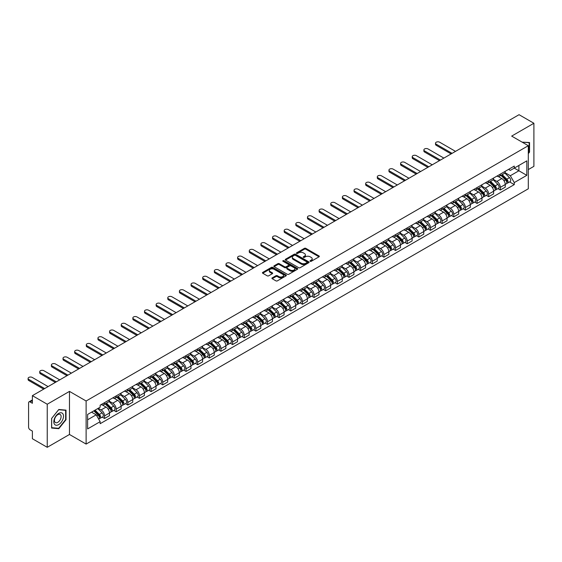 <?xml version="1.0" encoding="UTF-8"?>
<svg xmlns="http://www.w3.org/2000/svg" width="562" height="562" viewBox="0 0 562 562"><rect width="100%" height="100%" fill="white"/><g stroke="black" fill="none" stroke-linecap="round" stroke-linejoin="round"><path stroke-width="0.84" d="M310.217 261.302A0.724 0.421 0 0 0 311.243 261.302L319.026 256.813A1.033 0.597 0 0 0 319.328 256.384A1.033 0.597 0 0 0 319.026 255.963L305.84 248.355A1.033 0.597 0 0 0 304.372 248.355L296.596 252.844A0.724 0.421 0 0 0 297.621 253.441L298.626 252.858A3.316 1.911 0 0 1 303.311 252.858L304.414 253.49A3.316 1.911 0 0 1 305.384 254.846A3.316 1.911 0 0 1 304.414 256.195L303.403 256.778A0.724 0.421 0 0 0 304.428 257.368L305.44 256.792A3.316 1.911 0 0 1 310.126 256.792L311.222 257.424A3.316 1.911 0 0 1 312.191 258.773A3.316 1.911 0 0 1 311.222 260.129L310.217 260.712A0.724 0.421 0 0 0 310.217 261.302L310.217 260.712M272.219 277.867A1.033 0.597 0 0 0 271.917 278.288A1.033 0.597 0 0 0 272.219 278.717L275.921 280.852A1.033 0.597 0 0 0 277.382 280.852L286.03 275.858A1.033 0.597 0 0 0 286.332 275.436A1.033 0.597 0 0 0 286.03 275.015L272.844 267.4A1.033 0.597 0 0 0 271.383 267.4L262.735 272.394A1.033 0.597 0 0 0 262.433 272.816A1.033 0.597 0 0 0 262.735 273.237L267.203 275.816A1.033 0.597 0 0 0 268.671 275.816L272.366 273.68A1.033 0.597 0 0 0 272.668 273.258A1.033 0.597 0 0 0 272.366 272.837L270.153 271.558A2.768 1.602 0 0 1 269.339 270.427A2.768 1.602 0 0 1 271.053 268.945A2.768 1.602 0 0 1 274.073 269.296L282.749 274.305A2.768 1.602 0 0 1 283.564 275.436A2.768 1.602 0 0 1 281.85 276.918A2.768 1.602 0 0 1 278.829 276.567L277.382 275.731A1.033 0.597 0 0 0 275.921 275.731L272.219 277.867L272.219 278.717L275.921 276.595L275.921 275.731M86.119 401.001L69.477 391.391L47.243 404.233L32.392 395.655L519.049 114.69L533.9 123.261L511.666 136.102L528.301 145.706L86.119 401.001L86.119 444.078L528.301 188.79L528.301 145.706M298.696 267.702A1.033 0.597 0 0 0 300.164 267.702L308.805 262.707A1.033 0.597 0 0 0 309.107 262.285A1.033 0.597 0 0 0 308.805 261.864L295.626 254.249A1.033 0.597 0 0 0 294.158 254.249L285.517 259.244A1.033 0.597 0 0 0 285.215 259.665A1.033 0.597 0 0 0 285.517 260.087L298.696 267.702M283.276 261.456A0.724 0.421 0 0 1 284.014 261.562L284.014 260.698L297.417 268.439A1.033 0.597 0 0 1 297.72 268.861A1.033 0.597 0 0 1 297.417 269.282L288.777 274.277A1.033 0.597 0 0 1 287.308 274.277L274.123 266.662L274.123 265.819A1.033 0.597 0 0 0 273.82 266.24A1.033 0.597 0 0 0 274.123 266.662M274.123 265.819L277.825 263.683A1.033 0.597 0 0 1 279.293 263.683L284.639 266.767A1.033 0.597 0 0 0 286.1 266.767L288.552 265.355A1.033 0.597 0 0 0 288.861 264.927A1.033 0.597 0 0 0 288.552 264.505L282.988 261.295A0.724 0.421 0 0 1 284.014 260.698M47.243 404.233L47.243 447.31L32.392 438.739L32.392 431.11L30.081 429.775A2.107 1.215 -120 0 1 28.585 427.19L28.585 402.806A2.107 1.215 -120 0 1 29.027 401.844L32.392 399.898M528.301 169.576L533.9 166.345L533.9 123.261M47.243 447.31L69.477 434.475L86.119 444.078M32.392 395.655L32.392 403.284L30.081 401.949A2.107 1.215 -120 0 0 29.027 401.844M500.321 174.143A4.854 2.803 60 0 1 499.316 176.32L504.24 173.475A4.854 2.803 -120 0 0 505.245 171.298M493.331 179.369L496.892 181.421A4.854 2.803 60 0 1 500.321 187.364L505.245 184.519A4.854 2.803 -120 0 0 501.817 178.576L498.29 176.538M505.245 184.519L505.245 187.153L500.321 189.991L497.96 188.628M499.316 176.32A4.854 2.803 60 0 1 496.927 176.103M500.321 187.364L500.321 189.991M488.68 180.859A4.854 2.803 60 0 1 487.676 183.036L492.6 180.198A4.854 2.803 -120 0 0 493.605 178.013M486.32 195.351L488.68 196.714L493.605 193.869L493.605 191.242A4.854 2.803 -120 0 0 490.176 185.298L486.65 183.261M487.676 183.036A4.854 2.803 60 0 1 485.287 182.819M481.69 186.085L485.252 188.144A4.854 2.803 60 0 1 488.68 194.087L488.68 196.714M477.04 187.582A4.854 2.803 60 0 1 476.035 189.759L480.96 186.914A4.854 2.803 -120 0 0 481.964 184.736M474.679 202.074L477.04 203.437L481.964 200.592L481.964 197.965A4.854 2.803 -120 0 0 478.536 192.014L475.009 189.984M476.035 189.759A4.854 2.803 60 0 1 473.647 189.542M470.05 192.808L473.611 194.859A4.854 2.803 60 0 1 477.04 200.81L477.04 203.437M465.399 194.297A4.854 2.803 60 0 1 464.395 196.482L469.319 193.637A4.854 2.803 -120 0 0 470.324 191.459M463.039 208.79L465.399 210.153L470.324 207.315L470.324 204.68A4.854 2.803 -120 0 0 466.896 198.737L463.369 196.7M464.395 196.482A4.854 2.803 60 0 1 462.006 196.257M458.409 199.531L461.971 201.582A4.854 2.803 60 0 1 465.399 207.526L465.399 210.153M453.759 201.02A4.854 2.803 60 0 1 452.754 203.198L457.679 200.36A4.854 2.803 -120 0 0 458.683 198.175M451.398 215.513L453.759 216.876L458.683 214.031L458.683 211.403A4.854 2.803 -120 0 0 455.255 205.46L451.729 203.423M452.754 203.198A4.854 2.803 60 0 1 450.366 202.98M446.769 206.247L450.331 208.305A4.854 2.803 60 0 1 453.759 214.248L453.759 216.876M442.118 207.743A4.854 2.803 60 0 1 441.114 209.921L446.038 207.076A4.854 2.803 -120 0 0 447.043 204.898M439.758 222.236L442.118 223.599L447.043 220.754L447.043 218.126A4.854 2.803 -120 0 0 443.615 212.176L440.088 210.146M441.114 209.921A4.854 2.803 60 0 1 438.725 209.703M435.128 212.97L438.69 215.021A4.854 2.803 60 0 1 442.118 220.964L442.118 223.599M430.478 214.459A4.854 2.803 60 0 1 429.473 216.644L434.398 213.799A4.854 2.803 -120 0 0 435.402 211.621M428.118 228.952L430.478 230.315L435.402 227.47L435.402 224.842A4.854 2.803 -120 0 0 431.974 218.899L428.448 216.862M429.473 216.644A4.854 2.803 60 0 1 427.085 216.419M423.488 219.693L427.05 221.744A4.854 2.803 60 0 1 430.478 227.687L430.478 230.315M418.838 221.182A4.854 2.803 60 0 1 417.833 223.36L422.757 220.522A4.854 2.803 -120 0 0 423.762 218.337M416.477 235.675L418.838 237.038L423.762 234.192L423.762 231.565A4.854 2.803 -120 0 0 420.334 225.622L416.807 223.585M417.833 223.36A4.854 2.803 60 0 1 415.444 223.142M411.848 226.409L415.409 228.467A4.854 2.803 60 0 1 418.838 234.41L418.838 237.038M407.197 227.905A4.854 2.803 60 0 1 406.193 230.083L411.117 227.238A4.854 2.803 -120 0 0 412.122 225.06M404.837 242.391L407.197 243.76L412.122 240.915L412.122 238.288A4.854 2.803 -120 0 0 408.693 232.338L405.167 230.308M406.193 230.083A4.854 2.803 60 0 1 403.804 229.865M400.207 233.132L403.769 235.183A4.854 2.803 60 0 1 407.197 241.126L407.197 243.76M395.557 234.621A4.854 2.803 60 0 1 394.552 236.806L399.477 233.961A4.854 2.803 -120 0 0 400.481 231.783M393.196 249.114L395.557 250.476L400.481 247.631L400.481 245.004A4.854 2.803 -120 0 0 397.053 239.061L393.526 237.023M394.552 236.806A4.854 2.803 60 0 1 392.164 236.581M388.567 239.855L392.128 241.906A4.854 2.803 60 0 1 395.557 247.849L395.557 250.476M383.916 241.344A4.854 2.803 60 0 1 382.912 243.522L387.836 240.684A4.854 2.803 -120 0 0 388.841 238.499M381.556 255.836L383.916 257.199L388.841 254.354L388.841 251.727A4.854 2.803 -120 0 0 385.413 245.784L381.886 243.746M382.912 243.522A4.854 2.803 60 0 1 380.523 243.304M376.926 246.57L380.488 248.622A4.854 2.803 60 0 1 383.916 254.572L383.916 257.199M372.276 248.067A4.854 2.803 60 0 1 371.271 250.245L376.196 247.399A4.854 2.803 -120 0 0 377.2 245.222M369.915 262.552L372.276 263.922L377.2 261.077L377.2 258.45A4.854 2.803 -120 0 0 373.772 252.5L370.246 250.469M371.271 250.245A4.854 2.803 60 0 1 368.883 250.027M365.286 253.293L368.848 255.345A4.854 2.803 60 0 1 372.276 261.288L372.276 263.922M360.635 254.783A4.854 2.803 60 0 1 359.631 256.967L364.555 254.122A4.854 2.803 -120 0 0 365.56 251.945M358.275 269.275L360.635 270.638L365.56 267.793L365.56 265.166A4.854 2.803 -120 0 0 362.132 259.223L358.605 257.185M359.631 256.967A4.854 2.803 60 0 1 357.242 256.743M353.646 260.009L357.207 262.068A4.854 2.803 60 0 1 360.635 268.011L360.635 270.638M348.995 261.506A4.854 2.803 60 0 1 347.99 263.683L352.915 260.845A4.854 2.803 -120 0 0 353.92 258.661M346.635 275.998L348.995 277.361L353.92 274.516L353.92 271.889A4.854 2.803 -120 0 0 350.491 265.945L346.965 263.908M347.99 263.683A4.854 2.803 60 0 1 345.602 263.466M342.005 266.732L345.567 268.784A4.854 2.803 60 0 1 348.995 274.734L348.995 277.361M337.355 268.229A4.854 2.803 60 0 1 336.35 270.406L341.274 267.561A4.854 2.803 -120 0 0 342.279 265.383M334.994 282.714L337.355 284.077L342.279 281.239L342.279 278.612A4.854 2.803 -120 0 0 338.851 272.661L335.324 270.631M336.35 270.406A4.854 2.803 60 0 1 333.961 270.189M330.365 273.455L333.926 275.506A4.854 2.803 60 0 1 337.355 281.45L337.355 284.077M325.714 274.944A4.854 2.803 60 0 1 324.71 277.129L329.634 274.284A4.854 2.803 -120 0 0 330.639 272.106M323.354 289.437L325.714 290.8L330.639 287.955L330.639 285.327A4.854 2.803 -120 0 0 327.21 279.384L323.684 277.347M324.71 277.129A4.854 2.803 60 0 1 322.321 276.904M318.724 280.171L322.286 282.229A4.854 2.803 60 0 1 325.714 288.173L325.714 290.8M314.074 281.667A4.854 2.803 60 0 1 313.069 283.845L317.994 281A4.854 2.803 -120 0 0 318.998 278.822M311.713 296.16L314.074 297.523L318.998 294.678L318.998 292.05A4.854 2.803 -120 0 0 315.57 286.107L312.043 284.07M313.069 283.845A4.854 2.803 60 0 1 310.681 283.627M307.084 286.894L310.645 288.945A4.854 2.803 60 0 1 314.074 294.895L314.074 297.523M302.433 288.39A4.854 2.803 60 0 1 301.429 290.568L306.353 287.723A4.854 2.803 -120 0 0 307.358 285.545M300.073 302.876L302.433 304.239L307.358 301.401L307.358 298.773A4.854 2.803 -120 0 0 303.93 292.823L300.403 290.793M301.429 290.568A4.854 2.803 60 0 1 299.04 290.35M295.443 293.617L299.005 295.668A4.854 2.803 60 0 1 302.433 301.611L302.433 304.239M290.793 295.106A4.854 2.803 60 0 1 289.788 297.291L294.713 294.446A4.854 2.803 -120 0 0 295.717 292.268M288.432 309.599L290.793 310.962L295.717 308.117L295.717 305.489A4.854 2.803 -120 0 0 292.289 299.546L288.763 297.509M289.788 297.291A4.854 2.803 60 0 1 287.4 297.066M283.803 300.333L287.365 302.391A4.854 2.803 60 0 1 290.793 308.334L290.793 310.962M279.152 301.829A4.854 2.803 60 0 1 278.148 304.007L283.072 301.162A4.854 2.803 -120 0 0 284.077 298.984M276.792 316.322L279.152 317.685L284.077 314.839L284.077 312.212A4.854 2.803 -120 0 0 280.649 306.269L277.122 304.232M278.148 304.007A4.854 2.803 60 0 1 275.759 303.789M272.163 307.056L275.724 309.107A4.854 2.803 60 0 1 279.152 315.057L279.152 317.685M267.512 308.552A4.854 2.803 60 0 1 266.507 310.73L271.432 307.885A4.854 2.803 -120 0 0 272.437 305.707M265.152 323.038L267.512 324.4L272.437 321.562L272.437 318.935A4.854 2.803 -120 0 0 269.008 312.985L265.482 310.955M266.507 310.73A4.854 2.803 60 0 1 264.119 310.512M260.522 313.779L264.084 315.83A4.854 2.803 60 0 1 267.512 321.773L267.512 324.4M255.872 315.268A4.854 2.803 60 0 1 254.867 317.453L259.792 314.608A4.854 2.803 -120 0 0 260.796 312.43M253.511 329.761L255.872 331.123L260.796 328.278L260.796 325.651A4.854 2.803 -120 0 0 257.368 319.708L253.841 317.671M254.867 317.453A4.854 2.803 60 0 1 252.478 317.228M248.882 320.495L252.443 322.553A4.854 2.803 60 0 1 255.872 328.496L255.872 331.123M244.231 321.991A4.854 2.803 60 0 1 243.227 324.169L248.151 321.323A4.854 2.803 -120 0 0 249.156 319.146M241.871 336.483L244.231 337.846L249.156 335.001L249.156 332.374A4.854 2.803 -120 0 0 245.727 326.431L242.201 324.393M243.227 324.169A4.854 2.803 60 0 1 240.838 323.951M237.241 327.217L240.803 329.269A4.854 2.803 60 0 1 244.231 335.219L244.231 337.846M232.591 328.714A4.854 2.803 60 0 1 231.586 330.892L236.511 328.046A4.854 2.803 -120 0 0 237.515 325.869M230.23 343.199L232.591 344.562L237.515 341.724L237.515 339.097A4.854 2.803 -120 0 0 234.087 333.147L230.56 331.116M231.586 330.892A4.854 2.803 60 0 1 229.198 330.674M225.601 333.94L229.163 335.992A4.854 2.803 60 0 1 232.591 341.935L232.591 344.562M220.95 335.43A4.854 2.803 60 0 1 219.946 337.607L224.87 334.769A4.854 2.803 -120 0 0 225.875 332.592M218.59 349.922L220.95 351.285L225.875 348.44L225.875 345.813A4.854 2.803 -120 0 0 222.447 339.87L218.92 337.832M219.946 337.607A4.854 2.803 60 0 1 217.557 337.39M213.96 340.656L217.522 342.715A4.854 2.803 60 0 1 220.95 348.658L220.95 351.285M209.31 342.153A4.854 2.803 60 0 1 208.305 344.33L213.23 341.485A4.854 2.803 -120 0 0 214.234 339.308M206.949 356.645L209.31 358.008L214.234 355.163L214.234 352.536A4.854 2.803 -120 0 0 210.806 346.592L207.28 344.555M208.305 344.33A4.854 2.803 60 0 1 205.917 344.113M202.32 347.379L205.882 349.431A4.854 2.803 60 0 1 209.31 355.381L209.31 358.008M197.669 348.876A4.854 2.803 60 0 1 196.665 351.053L201.589 348.208A4.854 2.803 -120 0 0 202.594 346.03M195.309 363.361L197.669 364.724L202.594 361.886L202.594 359.258A4.854 2.803 -120 0 0 199.166 353.308L195.639 351.278M196.665 351.053A4.854 2.803 60 0 1 194.276 350.836M190.68 354.102L194.241 356.153A4.854 2.803 60 0 1 197.669 362.097L197.669 364.724M186.029 355.591A4.854 2.803 60 0 1 185.024 357.769L189.949 354.931A4.854 2.803 -120 0 0 190.954 352.753M183.669 370.084L186.029 371.447L190.954 368.602L190.954 365.974A4.854 2.803 -120 0 0 187.525 360.031L183.999 357.994M185.024 357.769A4.854 2.803 60 0 1 182.636 357.551M179.039 360.818L182.601 362.876A4.854 2.803 60 0 1 186.029 368.82L186.029 371.447M174.389 362.314A4.854 2.803 60 0 1 173.384 364.492L178.309 361.647A4.854 2.803 -120 0 0 179.313 359.469M172.028 376.807L174.389 378.17L179.313 375.325L179.313 372.697A4.854 2.803 -120 0 0 175.885 366.754L172.358 364.717M173.384 364.492A4.854 2.803 60 0 1 170.996 364.274M167.399 367.541L170.96 369.592A4.854 2.803 60 0 1 174.389 375.542L174.389 378.17M162.748 369.037A4.854 2.803 60 0 1 161.744 371.215L166.668 368.37A4.854 2.803 -120 0 0 167.673 366.192M160.388 383.523L162.748 384.886L167.673 382.048L167.673 379.42A4.854 2.803 -120 0 0 164.245 373.47L160.718 371.44M161.744 371.215A4.854 2.803 60 0 1 159.355 370.997M155.758 374.264L159.32 376.315A4.854 2.803 60 0 1 162.748 382.258L162.748 384.886M151.108 375.753A4.854 2.803 60 0 1 150.103 377.931L155.028 375.093A4.854 2.803 -120 0 0 156.032 372.915M148.747 390.246L151.108 391.609L156.032 388.763L156.032 386.136A4.854 2.803 -120 0 0 152.604 380.193L149.078 378.156M150.103 377.931A4.854 2.803 60 0 1 147.715 377.713M144.118 380.98L147.68 383.038A4.854 2.803 60 0 1 151.108 388.981L151.108 391.609M139.467 382.476A4.854 2.803 60 0 1 138.463 384.654L143.387 381.809A4.854 2.803 -120 0 0 144.392 379.631M137.107 396.969L139.467 398.332L144.392 395.486L144.392 392.859A4.854 2.803 -120 0 0 140.964 386.916L137.437 384.879M138.463 384.654A4.854 2.803 60 0 1 136.074 384.436M132.477 387.703L136.039 389.754A4.854 2.803 60 0 1 139.467 395.704L139.467 398.332M127.827 389.199A4.854 2.803 60 0 1 126.822 391.377L131.747 388.532A4.854 2.803 -120 0 0 132.751 386.354M125.466 403.685L127.827 405.047L132.751 402.209L132.751 399.582A4.854 2.803 -120 0 0 129.323 393.632L125.797 391.602M126.822 391.377A4.854 2.803 60 0 1 124.434 391.159M120.837 394.426L124.399 396.477A4.854 2.803 60 0 1 127.827 402.42L127.827 405.047M116.186 395.915A4.854 2.803 60 0 1 115.182 398.093L120.106 395.255A4.854 2.803 -120 0 0 121.111 393.077M113.826 410.408L116.186 411.77L121.111 408.925L121.111 406.298A4.854 2.803 -120 0 0 117.683 400.355L114.156 398.317M115.182 398.093A4.854 2.803 60 0 1 112.793 397.875M109.197 401.142L112.758 403.2A4.854 2.803 60 0 1 116.186 409.143L116.186 411.77M104.546 402.638A4.854 2.803 60 0 1 103.541 404.816L108.466 401.971A4.854 2.803 -120 0 0 109.471 399.793M102.186 417.13L104.546 418.493L109.471 415.648L109.471 413.021A4.854 2.803 -120 0 0 106.042 407.078L102.516 405.04M103.541 404.816A4.854 2.803 60 0 1 101.153 404.598M98.28 408.279L101.118 409.916A4.854 2.803 60 0 1 104.546 415.866L104.546 418.493M508.568 169.38L510.324 170.391L526.812 160.873L518.902 165.439L518.902 170.778L510.324 175.73L504.971 172.646M87.609 419.786L96.193 414.826L100.148 421.676L87.609 428.918L87.609 414.44L100.148 407.204L100.148 405.181L514.272 166.085L514.272 168.108L526.812 175.344L514.272 182.58L510.324 175.73M526.812 160.873L526.812 175.344M100.148 421.676L100.148 423.706L514.272 184.61L514.272 182.58M528.301 153.651L529.537 152.119L529.537 142.523L522.126 142.137L529.165 142.713L529.165 152.014L528.301 153.082M69.477 391.391L69.477 434.475M51.606 428.054L58.806 428.694L66.007 419.737L66.007 410.134L58.806 409.494L51.606 418.451L51.606 428.054M96.193 414.826L91.564 412.157M509.601 181.912L514.272 184.61M529.165 151.909L529.537 152.119M58.048 428.258L58.806 428.694M65.635 419.519L66.007 419.737M310.505 261.407L311.222 260.993A3.316 1.911 0 0 0 312.191 259.637L312.191 258.773M305.384 254.846L305.384 255.703A3.316 1.911 0 0 1 304.414 257.059L303.698 257.473M319.012 256.82L305.84 249.212A1.033 0.597 0 0 0 304.372 249.212L296.884 253.539M308.791 262.714L295.626 255.113A1.033 0.597 0 0 0 294.158 255.113L285.531 260.094L285.517 259.244M306.978 262.58A0.724 0.421 0 0 0 306.978 261.99L295.401 255.31A0.724 0.421 0 0 0 294.376 255.31L293.315 255.921A3.316 1.911 0 0 0 292.345 257.277A3.316 1.911 0 0 0 293.315 258.625L301.225 263.199A3.316 1.911 0 0 0 305.911 263.199L306.978 262.58L306.978 263.445A0.724 0.421 0 0 0 307.189 263.149L307.189 262.285M292.345 257.277L292.345 258.134A3.316 1.911 0 0 0 293.315 259.489L293.315 258.625M306.978 263.445L305.911 264.056A3.316 1.911 0 0 1 301.225 264.056L293.315 259.489M274.137 266.669L277.825 264.54L277.825 263.683M288.861 264.927L288.861 265.791A1.033 0.597 0 0 1 288.552 266.212L286.1 267.631A1.033 0.597 0 0 1 284.639 267.631L279.293 264.54A1.033 0.597 0 0 0 277.825 264.54M284.014 261.562L297.403 269.289M290.182 269.971A2.768 1.602 0 0 0 293.202 270.315A2.768 1.602 0 0 0 294.917 268.84A2.768 1.602 0 0 0 294.102 267.709L291.046 265.945A1.033 0.597 0 0 0 289.578 265.945L287.126 267.357A1.033 0.597 0 0 0 286.824 267.786A1.033 0.597 0 0 0 287.126 268.207L290.182 269.971L290.182 270.835A2.768 1.602 0 0 0 293.202 271.179A2.768 1.602 0 0 0 294.917 269.704L294.917 268.84M286.824 267.786L286.824 268.643A1.033 0.597 0 0 0 287.126 269.065L287.126 268.207M290.182 270.835L287.126 269.065M283.564 275.436L283.564 276.3A2.768 1.602 0 0 1 281.85 277.776A2.768 1.602 0 0 1 278.829 277.431L277.382 276.595A1.033 0.597 0 0 0 275.921 276.595M269.339 270.427L269.339 271.284A2.768 1.602 0 0 0 270.153 272.422L270.153 271.558M272.366 272.837L272.366 273.68L270.153 272.422M286.03 275.015L286.03 275.858L272.844 268.264A1.033 0.597 0 0 0 271.383 268.264L262.749 273.244L262.735 272.394M500.946 175.379L505.533 179.903A2.641 1.524 60 0 1 506.229 183.858L505.245 184.42M501.866 176.278L503.805 177.402M455.515 151.375L439.66 142.214A2.424 1.398 -0 0 0 437.011 141.912A2.424 1.398 -0 0 0 435.515 143.205A2.424 1.398 -0 0 0 436.224 144.195L452.08 153.356M501.459 175.084L506.481 180.037A1.264 0.731 60 0 1 506.812 181.933A1.264 0.731 60 0 1 506.699 181.983M502.217 174.642L506.805 179.166A2.641 1.524 60 0 1 507.5 183.121A2.641 1.524 60 0 1 506.699 183.205M504.781 172.977L509.488 177.62A2.641 1.524 60 0 1 510.184 181.575L507.5 183.121M451.11 153.911L436.224 145.319A2.424 1.398 180 0 1 435.515 144.329L435.515 143.205M489.305 182.095L493.893 186.619A2.641 1.524 60 0 1 494.588 190.574L493.605 191.143M490.226 183.001L492.164 184.118M443.875 158.091L428.019 148.937A2.424 1.398 -0 0 0 425.371 148.635A2.424 1.398 -0 0 0 423.874 149.928A2.424 1.398 -0 0 0 424.584 150.918L440.439 160.072M489.818 181.8L494.841 186.76A1.264 0.731 60 0 1 495.171 188.656A1.264 0.731 60 0 1 495.059 188.699M490.577 181.364L495.164 185.889A2.641 1.524 60 0 1 495.86 189.844A2.641 1.524 60 0 1 495.059 189.928M493.141 179.692L497.848 184.336A2.641 1.524 60 0 1 498.543 188.291L495.86 189.844M439.47 160.634L424.584 152.042A2.424 1.398 180 0 1 423.874 151.052L423.874 149.928M477.665 188.818L482.252 193.342A2.641 1.524 60 0 1 482.948 197.297L481.964 197.866M478.585 189.717L480.524 190.841M432.234 164.814L416.379 155.66A2.424 1.398 -0 0 0 413.73 155.351A2.424 1.398 -0 0 0 412.234 156.65A2.424 1.398 -0 0 0 412.944 157.641L428.799 166.795M478.178 188.523L483.201 193.476A1.264 0.731 60 0 1 483.531 195.379A1.264 0.731 60 0 1 483.418 195.421M478.936 188.087L483.524 192.611A2.641 1.524 60 0 1 484.219 196.567A2.641 1.524 60 0 1 483.418 196.651M481.501 186.415L486.207 191.059A2.641 1.524 60 0 1 486.903 195.014L484.219 196.567M427.83 167.357L412.944 158.758A2.424 1.398 180 0 1 412.234 157.767L412.234 156.65M528.702 142.446L529.165 142.713M62.86 413.78A6.856 3.962 120 0 0 56.235 415.557A6.856 3.962 120 0 0 54.458 424.233A6.856 3.962 120 0 0 61.082 422.455A6.856 3.962 120 0 0 62.86 413.78M60.654 414.918A4.693 2.712 120 0 0 60.12 414.433A4.693 2.712 120 0 0 55.75 416.625A4.693 2.712 120 0 0 54.9 422.076A4.693 2.712 120 0 0 55.427 422.568A4.693 2.712 120 0 0 59.797 420.376A4.693 2.712 120 0 0 60.654 414.918M58.659 428.307L51.683 427.689L51.683 418.388L58.659 409.705L65.635 410.33L65.635 419.631L58.659 428.307M65.171 410.063L65.635 410.33M466.024 195.541L470.612 200.065A2.641 1.524 60 0 1 471.307 204.02L470.324 204.582M466.945 196.44L468.884 197.564M420.594 171.529L404.738 162.376A2.424 1.398 -0 0 0 402.09 162.074A2.424 1.398 -0 0 0 400.594 163.366A2.424 1.398 -0 0 0 401.303 164.357L417.159 173.518M466.537 195.246L471.56 200.198A1.264 0.731 60 0 1 471.89 202.095A1.264 0.731 60 0 1 471.778 202.144M467.296 194.803L471.883 199.327A2.641 1.524 60 0 1 472.579 203.282A2.641 1.524 60 0 1 471.778 203.367M469.86 193.138L474.567 197.782A2.641 1.524 60 0 1 475.262 201.737L472.579 203.282M416.189 174.072L401.303 165.481A2.424 1.398 180 0 1 400.594 164.49L400.594 163.366M454.384 202.257L458.971 206.781A2.641 1.524 60 0 1 459.667 210.736L458.683 211.305M455.304 203.163L457.243 204.28M408.953 178.252L393.098 169.099A2.424 1.398 -0 0 0 390.45 168.797A2.424 1.398 -0 0 0 388.953 170.089A2.424 1.398 -0 0 0 389.663 171.08L405.518 180.233M454.897 201.962L459.92 206.921A1.264 0.731 60 0 1 460.25 208.818A1.264 0.731 60 0 1 460.137 208.86M455.656 201.526L460.243 206.05A2.641 1.524 60 0 1 460.938 210.005A2.641 1.524 60 0 1 460.137 210.09M458.22 199.854L462.926 204.498A2.641 1.524 60 0 1 463.622 208.453L460.938 210.005M404.549 180.795L389.663 172.204A2.424 1.398 180 0 1 388.953 171.213L388.953 170.089M442.744 208.98L447.331 213.504A2.641 1.524 60 0 1 448.026 217.459L447.043 218.028M443.664 209.879L445.603 211.003M397.313 184.975L381.457 175.822A2.424 1.398 -0 0 0 378.809 175.513A2.424 1.398 -0 0 0 377.313 176.812A2.424 1.398 -0 0 0 378.022 177.803L393.878 186.956M443.256 208.685L448.279 213.637A1.264 0.731 60 0 1 448.609 215.541A1.264 0.731 60 0 1 448.497 215.583M444.015 208.249L448.602 212.773A2.641 1.524 60 0 1 449.298 216.728A2.641 1.524 60 0 1 448.497 216.813M446.579 206.577L451.286 211.221A2.641 1.524 60 0 1 451.981 215.176L449.298 216.728M392.908 187.518L378.022 178.92A2.424 1.398 180 0 1 377.313 177.929L377.313 176.812M431.103 215.703L435.691 220.227A2.641 1.524 60 0 1 436.386 224.182L435.402 224.744M432.023 216.602L433.962 217.726M385.673 191.691L369.817 182.538A2.424 1.398 -0 0 0 367.169 182.236A2.424 1.398 -0 0 0 365.672 183.528A2.424 1.398 -0 0 0 366.382 184.519L382.237 193.679M431.616 215.408L436.639 220.36A1.264 0.731 60 0 1 436.969 222.257A1.264 0.731 60 0 1 436.857 222.306M432.375 214.965L436.962 219.489A2.641 1.524 60 0 1 437.658 223.444A2.641 1.524 60 0 1 436.857 223.528M434.939 213.3L439.646 217.944A2.641 1.524 60 0 1 440.341 221.899L437.658 223.444M381.268 194.234L366.382 185.643A2.424 1.398 180 0 1 365.672 184.652L365.672 183.528M419.463 222.419L424.05 226.943A2.641 1.524 60 0 1 424.746 230.898L423.762 231.467M420.383 223.325L422.322 224.442M374.032 198.414L358.177 189.261A2.424 1.398 -0 0 0 355.528 188.958A2.424 1.398 -0 0 0 354.032 190.251A2.424 1.398 -0 0 0 354.741 191.242L370.597 200.395M419.976 222.123L424.998 227.083A1.264 0.731 60 0 1 425.329 228.98A1.264 0.731 60 0 1 425.216 229.022M420.734 221.688L425.322 226.212A2.641 1.524 60 0 1 426.017 230.167A2.641 1.524 60 0 1 425.216 230.251M423.298 220.016L428.005 224.66A2.641 1.524 60 0 1 428.701 228.615L426.017 230.167M369.627 200.957L354.741 192.366A2.424 1.398 180 0 1 354.032 191.375L354.032 190.251M407.822 229.141L412.41 233.666A2.641 1.524 60 0 1 413.105 237.621L412.122 238.19M408.743 230.041L410.682 231.165M362.392 205.137L346.536 195.983A2.424 1.398 -0 0 0 343.888 195.674A2.424 1.398 -0 0 0 342.391 196.974A2.424 1.398 -0 0 0 343.101 197.965L358.956 207.118M408.335 228.846L413.358 233.799A1.264 0.731 60 0 1 413.688 235.696A1.264 0.731 60 0 1 413.576 235.745M409.094 228.411L413.681 232.935A2.641 1.524 60 0 1 414.377 236.89A2.641 1.524 60 0 1 413.576 236.974M411.658 226.739L416.365 231.382A2.641 1.524 60 0 1 417.06 235.338L414.377 236.89M357.987 207.68L343.101 199.081A2.424 1.398 180 0 1 342.391 198.091L342.391 196.974M396.182 235.864L400.769 240.381A2.641 1.524 60 0 1 401.465 244.344L400.481 244.906M397.102 236.764L399.041 237.888M350.751 211.853L334.896 202.699A2.424 1.398 -0 0 0 332.247 202.397A2.424 1.398 -0 0 0 330.751 203.69A2.424 1.398 -0 0 0 331.461 204.68L347.316 213.841M396.695 235.569L401.718 240.522A1.264 0.731 60 0 1 402.048 242.419A1.264 0.731 60 0 1 401.935 242.468M397.453 235.127L402.041 239.651A2.641 1.524 60 0 1 402.736 243.606A2.641 1.524 60 0 1 401.935 243.69M400.018 233.462L404.724 238.098A2.641 1.524 60 0 1 405.42 242.06L402.736 243.606M346.347 214.396L331.461 205.804A2.424 1.398 180 0 1 330.751 204.814L330.751 203.69M384.541 242.58L389.129 247.104A2.641 1.524 60 0 1 389.824 251.059L388.841 251.628M385.462 243.487L387.401 244.603M339.111 218.576L323.255 209.422A2.424 1.398 -0 0 0 320.607 209.12A2.424 1.398 -0 0 0 319.111 210.413A2.424 1.398 -0 0 0 319.82 211.403L335.676 220.557M385.054 242.285L390.077 247.245A1.264 0.731 60 0 1 390.407 249.142A1.264 0.731 60 0 1 390.295 249.184M385.813 241.85L390.4 246.374A2.641 1.524 60 0 1 391.096 250.329A2.641 1.524 60 0 1 390.295 250.413M388.377 240.178L393.084 244.821A2.641 1.524 60 0 1 393.779 248.776L391.096 250.329M334.706 221.119L319.82 212.527A2.424 1.398 180 0 1 319.111 211.53L319.111 210.413M372.901 249.303L377.488 253.827A2.641 1.524 60 0 1 378.184 257.782L377.2 258.351M373.821 250.202L375.76 251.326M327.47 225.299L311.615 216.145A2.424 1.398 -0 0 0 308.967 215.836A2.424 1.398 -0 0 0 307.47 217.136A2.424 1.398 -0 0 0 308.18 218.126L324.035 227.28M373.414 249.008L378.437 253.961A1.264 0.731 60 0 1 378.767 255.858A1.264 0.731 60 0 1 378.655 255.907M374.173 248.573L378.76 253.097A2.641 1.524 60 0 1 379.455 257.052A2.641 1.524 60 0 1 378.655 257.136M376.737 246.901L381.443 251.544A2.641 1.524 60 0 1 382.139 255.499L379.455 257.052M323.066 227.842L308.18 219.243A2.424 1.398 180 0 1 307.47 218.253L307.47 217.136M361.261 256.019L365.848 260.543A2.641 1.524 60 0 1 366.543 264.505L365.56 265.067M362.181 256.925L364.12 258.049M315.83 232.015L299.975 222.861A2.424 1.398 -0 0 0 297.326 222.559A2.424 1.398 -0 0 0 295.83 223.852A2.424 1.398 -0 0 0 296.539 224.842L312.395 234.003M361.773 255.731L366.796 260.684A1.264 0.731 60 0 1 367.127 262.58A1.264 0.731 60 0 1 367.014 262.63M362.532 255.288L367.119 259.813A2.641 1.524 60 0 1 367.815 263.768A2.641 1.524 60 0 1 367.014 263.852M365.096 253.624L369.803 258.26A2.641 1.524 60 0 1 370.498 262.215L367.815 263.768M311.425 234.558L296.539 225.966A2.424 1.398 180 0 1 295.83 224.976L295.83 223.852M349.62 262.742L354.208 267.266A2.641 1.524 60 0 1 354.903 271.221L353.92 271.79M350.54 263.648L352.479 264.765M304.19 238.738L288.334 229.584A2.424 1.398 -0 0 0 285.686 229.282A2.424 1.398 -0 0 0 284.189 230.575A2.424 1.398 -0 0 0 284.899 231.565L300.754 240.719M350.133 262.447L355.156 267.407A1.264 0.731 60 0 1 355.486 269.303A1.264 0.731 60 0 1 355.374 269.346M350.892 262.011L355.479 266.536A2.641 1.524 60 0 1 356.175 270.491A2.641 1.524 60 0 1 355.374 270.575M353.456 260.339L358.163 264.983A2.641 1.524 60 0 1 358.858 268.938L356.175 270.491M299.785 241.281L284.899 232.689A2.424 1.398 180 0 1 284.189 231.692L284.189 230.575M337.98 269.465L342.567 273.989A2.641 1.524 60 0 1 343.263 277.944L342.279 278.513M338.9 270.364L340.839 271.488M292.549 245.461L276.694 236.307A2.424 1.398 -0 0 0 274.045 235.998A2.424 1.398 -0 0 0 272.549 237.297A2.424 1.398 -0 0 0 273.258 238.288L289.114 247.442M338.493 269.17L343.515 274.123A1.264 0.731 60 0 1 343.846 276.019A1.264 0.731 60 0 1 343.733 276.068M339.251 268.734L343.839 273.258A2.641 1.524 60 0 1 344.534 277.214A2.641 1.524 60 0 1 343.733 277.298M341.815 267.062L346.522 271.706A2.641 1.524 60 0 1 347.218 275.661L344.534 277.214M288.144 248.004L273.258 239.405A2.424 1.398 180 0 1 272.549 238.414L272.549 237.297M326.339 276.181L330.927 280.705A2.641 1.524 60 0 1 331.622 284.66L330.639 285.229M327.26 277.087L329.199 278.211M280.909 252.176L265.053 243.023A2.424 1.398 -0 0 0 262.405 242.721A2.424 1.398 -0 0 0 260.909 244.013A2.424 1.398 -0 0 0 261.618 245.004L277.473 254.157M326.852 275.893L331.875 280.845A1.264 0.731 60 0 1 332.205 282.742A1.264 0.731 60 0 1 332.093 282.791M327.611 275.45L332.198 279.974A2.641 1.524 60 0 1 332.894 283.929A2.641 1.524 60 0 1 332.093 284.014M330.175 273.785L334.882 278.422A2.641 1.524 60 0 1 335.577 282.377L332.894 283.929M276.504 254.719L261.618 246.128A2.424 1.398 180 0 1 260.909 245.137L260.909 244.013M314.699 282.904L319.286 287.428A2.641 1.524 60 0 1 319.982 291.383L318.998 291.952M315.619 283.81L317.558 284.927M269.268 258.899L253.413 249.746A2.424 1.398 -0 0 0 250.764 249.444A2.424 1.398 -0 0 0 249.268 250.736A2.424 1.398 -0 0 0 249.978 251.727L265.833 260.88M315.212 282.609L320.235 287.568A1.264 0.731 60 0 1 320.565 289.465A1.264 0.731 60 0 1 320.452 289.507M315.97 282.173L320.558 286.697A2.641 1.524 60 0 1 321.253 290.652A2.641 1.524 60 0 1 320.452 290.737M318.535 280.501L323.241 285.145A2.641 1.524 60 0 1 323.937 289.1L321.253 290.652M264.864 261.442L249.978 252.844A2.424 1.398 180 0 1 249.268 251.853L249.268 250.736M303.058 289.627L307.646 294.151A2.641 1.524 60 0 1 308.341 298.106L307.358 298.675M303.979 290.526L305.918 291.65M257.628 265.622L241.772 256.469A2.424 1.398 -0 0 0 239.124 256.16A2.424 1.398 -0 0 0 237.628 257.459A2.424 1.398 -0 0 0 238.337 258.45L254.193 267.603M303.571 289.332L308.594 294.284A1.264 0.731 60 0 1 308.924 296.181A1.264 0.731 60 0 1 308.812 296.23M304.33 288.896L308.917 293.42A2.641 1.524 60 0 1 309.613 297.375A2.641 1.524 60 0 1 308.812 297.46M306.894 287.224L311.601 291.868A2.641 1.524 60 0 1 312.296 295.823L309.613 297.375M253.223 268.165L238.337 259.567A2.424 1.398 180 0 1 237.628 258.576L237.628 257.459M291.418 296.343L296.005 300.867A2.641 1.524 60 0 1 296.701 304.822L295.717 305.391M292.338 297.249L294.277 298.373M245.987 272.338L230.132 263.185A2.424 1.398 -0 0 0 227.484 262.883A2.424 1.398 -0 0 0 225.987 264.175A2.424 1.398 -0 0 0 226.697 265.166L242.552 274.319M291.931 296.055L296.954 301.007A1.264 0.731 60 0 1 297.284 302.904A1.264 0.731 60 0 1 297.172 302.953M292.69 295.612L297.277 300.136A2.641 1.524 60 0 1 297.972 304.091A2.641 1.524 60 0 1 297.172 304.175M295.254 293.947L299.96 298.584A2.641 1.524 60 0 1 300.656 302.539L297.972 304.091M241.583 274.881L226.697 266.29A2.424 1.398 180 0 1 225.987 265.299L225.987 264.175M279.778 303.066L284.365 307.59A2.641 1.524 60 0 1 285.06 311.545L284.077 312.114M280.698 303.972L282.637 305.089M234.347 279.061L218.492 269.908A2.424 1.398 -0 0 0 215.843 269.605A2.424 1.398 -0 0 0 214.347 270.898A2.424 1.398 -0 0 0 215.056 271.889L230.912 281.042M280.29 302.77L285.313 307.723A1.264 0.731 60 0 1 285.644 309.627A1.264 0.731 60 0 1 285.531 309.669M281.049 302.335L285.637 306.859A2.641 1.524 60 0 1 286.332 310.814A2.641 1.524 60 0 1 285.531 310.898M283.613 300.663L288.32 305.307A2.641 1.524 60 0 1 289.016 309.262L286.332 310.814M229.942 281.604L215.056 273.006A2.424 1.398 180 0 1 214.347 272.015L214.347 270.898M268.137 309.788L272.725 314.313A2.641 1.524 60 0 1 273.42 318.268L272.437 318.837M269.058 310.688L270.996 311.812M222.707 285.784L206.851 276.63A2.424 1.398 -0 0 0 204.203 276.321A2.424 1.398 -0 0 0 202.706 277.621A2.424 1.398 -0 0 0 203.416 278.612L219.271 287.765M268.65 309.493L273.673 314.446A1.264 0.731 60 0 1 274.003 316.343A1.264 0.731 60 0 1 273.891 316.392M269.409 309.058L273.996 313.575A2.641 1.524 60 0 1 274.692 317.537A2.641 1.524 60 0 1 273.891 317.621M271.973 307.386L276.68 312.029A2.641 1.524 60 0 1 277.375 315.985L274.692 317.537M218.302 288.32L203.416 279.728A2.424 1.398 180 0 1 202.706 278.738L202.706 277.621M256.497 316.504L261.084 321.028A2.641 1.524 60 0 1 261.78 324.984L260.796 325.553M257.417 317.411L259.356 318.535M211.066 292.5L195.211 283.346A2.424 1.398 -0 0 0 192.562 283.044A2.424 1.398 -0 0 0 191.066 284.337A2.424 1.398 -0 0 0 191.775 285.327L207.631 294.481M257.01 316.216L262.033 321.169A1.264 0.731 60 0 1 262.363 323.066A1.264 0.731 60 0 1 262.25 323.115M257.768 315.774L262.356 320.298A2.641 1.524 60 0 1 263.051 324.253A2.641 1.524 60 0 1 262.25 324.337M260.332 314.109L265.039 318.745A2.641 1.524 60 0 1 265.735 322.7L263.051 324.253M206.661 295.043L191.775 286.451A2.424 1.398 180 0 1 191.066 285.461L191.066 284.337M244.856 323.227L249.444 327.751A2.641 1.524 60 0 1 250.139 331.706L249.156 332.275M245.777 324.133L247.716 325.25M199.426 299.223L183.57 290.069A2.424 1.398 -0 0 0 180.922 289.767A2.424 1.398 -0 0 0 179.426 291.06A2.424 1.398 -0 0 0 180.135 292.05L195.99 301.204M245.369 322.932L250.392 327.885A1.264 0.731 60 0 1 250.722 329.789A1.264 0.731 60 0 1 250.61 329.831M246.128 322.497L250.715 327.021A2.641 1.524 60 0 1 251.411 330.976A2.641 1.524 60 0 1 250.61 331.06M248.692 320.825L253.399 325.468A2.641 1.524 60 0 1 254.094 329.423L251.411 330.976M195.021 301.766L180.135 293.167A2.424 1.398 180 0 1 179.426 292.177L179.426 291.06M233.216 329.95L237.803 334.474A2.641 1.524 60 0 1 238.499 338.429L237.515 338.998M234.136 330.849L236.075 331.973M187.785 305.946L171.93 296.792A2.424 1.398 -0 0 0 169.281 296.483A2.424 1.398 -0 0 0 167.785 297.783A2.424 1.398 -0 0 0 168.495 298.773L184.35 307.927M233.729 329.655L238.752 334.608A1.264 0.731 60 0 1 239.082 336.505A1.264 0.731 60 0 1 238.969 336.554M234.487 329.213L239.075 333.737A2.641 1.524 60 0 1 239.77 337.692A2.641 1.524 60 0 1 238.969 337.783M237.052 327.548L241.758 332.191A2.641 1.524 60 0 1 242.454 336.146L239.77 337.692M183.381 308.482L168.495 299.89A2.424 1.398 180 0 1 167.785 298.9L167.785 297.783M221.576 336.666L226.163 341.19A2.641 1.524 60 0 1 226.858 345.145L225.875 345.714M222.496 337.572L224.435 338.696M176.145 312.662L160.289 303.508A2.424 1.398 -0 0 0 157.641 303.206A2.424 1.398 -0 0 0 156.145 304.499A2.424 1.398 -0 0 0 156.854 305.489L172.71 314.643M222.088 336.378L227.111 341.331A1.264 0.731 60 0 1 227.441 343.227A1.264 0.731 60 0 1 227.329 343.277M222.847 335.935L227.434 340.46A2.641 1.524 60 0 1 228.13 344.415A2.641 1.524 60 0 1 227.329 344.499M225.411 334.271L230.118 338.907A2.641 1.524 60 0 1 230.813 342.862L228.13 344.415M171.74 315.205L156.854 306.613A2.424 1.398 180 0 1 156.145 305.623L156.145 304.499M209.935 343.389L214.522 347.913A2.641 1.524 60 0 1 215.218 351.868L214.234 352.437M210.855 344.288L212.794 345.412M164.504 319.385L148.649 310.231A2.424 1.398 -0 0 0 146.001 309.929A2.424 1.398 -0 0 0 144.504 311.222A2.424 1.398 -0 0 0 145.214 312.212L161.069 321.366M210.448 343.094L215.471 348.047A1.264 0.731 60 0 1 215.801 349.95A1.264 0.731 60 0 1 215.689 349.993M211.207 342.658L215.794 347.183A2.641 1.524 60 0 1 216.489 351.138A2.641 1.524 60 0 1 215.689 351.222M213.771 340.986L218.477 345.63A2.641 1.524 60 0 1 219.173 349.585L216.489 351.138M160.1 321.928L145.214 313.329A2.424 1.398 180 0 1 144.504 312.339L144.504 311.222M198.295 350.112L202.882 354.636A2.641 1.524 60 0 1 203.577 358.591L202.594 359.16M199.215 351.011L201.154 352.135M152.864 326.108L137.009 316.954A2.424 1.398 -0 0 0 134.36 316.645A2.424 1.398 -0 0 0 132.864 317.944A2.424 1.398 -0 0 0 133.573 318.935L149.429 328.089M198.808 349.817L203.83 354.77A1.264 0.731 60 0 1 204.161 356.666A1.264 0.731 60 0 1 204.048 356.715M199.566 349.374L204.154 353.898A2.641 1.524 60 0 1 204.849 357.853A2.641 1.524 60 0 1 204.048 357.945M202.13 347.709L206.837 352.353A2.641 1.524 60 0 1 207.533 356.308L204.849 357.853M148.459 328.644L133.573 320.052A2.424 1.398 180 0 1 132.864 319.061L132.864 317.944M186.654 356.828L191.242 361.352A2.641 1.524 60 0 1 191.937 365.307L190.954 365.876M187.575 357.734L189.513 358.858M141.224 332.823L125.368 323.67A2.424 1.398 -0 0 0 122.72 323.368A2.424 1.398 -0 0 0 121.223 324.66A2.424 1.398 -0 0 0 121.933 325.651L137.788 334.804M187.167 356.54L192.19 361.492A1.264 0.731 60 0 1 192.52 363.389A1.264 0.731 60 0 1 192.408 363.438M187.926 356.097L192.513 360.621A2.641 1.524 60 0 1 193.209 364.576A2.641 1.524 60 0 1 192.408 364.661M190.49 354.425L195.197 359.069A2.641 1.524 60 0 1 195.892 363.024L193.209 364.576M136.819 335.366L121.933 326.775A2.424 1.398 180 0 1 121.223 325.784L121.223 324.66M175.014 363.551L179.601 368.075A2.641 1.524 60 0 1 180.297 372.03L179.313 372.599M175.934 364.45L177.873 365.574M129.583 339.546L113.728 330.393A2.424 1.398 -0 0 0 111.079 330.091A2.424 1.398 -0 0 0 109.583 331.383A2.424 1.398 -0 0 0 110.293 332.374L126.148 341.527M175.527 363.256L180.55 368.208A1.264 0.731 60 0 1 180.88 370.112A1.264 0.731 60 0 1 180.767 370.154M176.285 362.82L180.873 367.344A2.641 1.524 60 0 1 181.568 371.299A2.641 1.524 60 0 1 180.767 371.384M178.849 361.148L183.556 365.792A2.641 1.524 60 0 1 184.252 369.747L181.568 371.299M125.178 342.089L110.293 333.491A2.424 1.398 180 0 1 109.583 332.5L109.583 331.383M163.373 370.274L167.961 374.798A2.641 1.524 60 0 1 168.656 378.753L167.673 379.322M164.294 371.173L166.233 372.297M117.943 346.269L102.087 337.116A2.424 1.398 -0 0 0 99.439 336.807A2.424 1.398 -0 0 0 97.943 338.106A2.424 1.398 -0 0 0 98.652 339.097L114.508 348.25M163.886 369.979L168.909 374.931A1.264 0.731 60 0 1 169.239 376.828A1.264 0.731 60 0 1 169.127 376.877M164.645 369.536L169.232 374.06A2.641 1.524 60 0 1 169.928 378.015A2.641 1.524 60 0 1 169.127 378.107M167.209 367.871L171.916 372.515A2.641 1.524 60 0 1 172.611 376.47L169.928 378.015M113.538 348.805L98.652 340.214A2.424 1.398 180 0 1 97.943 339.223L97.943 338.106M151.733 376.99L156.32 381.514A2.641 1.524 60 0 1 157.016 385.469L156.032 386.038M152.653 377.896L154.592 379.02M106.302 352.985L90.447 343.832A2.424 1.398 -0 0 0 87.798 343.53A2.424 1.398 -0 0 0 86.302 344.822A2.424 1.398 -0 0 0 87.012 345.813L102.867 354.966M152.246 376.702L157.269 381.654A1.264 0.731 60 0 1 157.599 383.551A1.264 0.731 60 0 1 157.486 383.6M153.005 376.259L157.592 380.783A2.641 1.524 60 0 1 158.287 384.738A2.641 1.524 60 0 1 157.486 384.822M155.569 374.587L160.275 379.231A2.641 1.524 60 0 1 160.971 383.186L158.287 384.738M101.898 355.528L87.012 346.937A2.424 1.398 180 0 1 86.302 345.946L86.302 344.822M140.093 383.713L144.68 388.237A2.641 1.524 60 0 1 145.375 392.192L144.392 392.761M141.013 384.612L142.952 385.736M94.662 359.708L78.806 350.555A2.424 1.398 -0 0 0 76.158 350.252A2.424 1.398 -0 0 0 74.662 351.545A2.424 1.398 -0 0 0 75.371 352.536L91.227 361.689M140.605 383.417L145.628 388.37A1.264 0.731 60 0 1 145.958 390.274A1.264 0.731 60 0 1 145.846 390.316M141.364 382.982L145.951 387.506A2.641 1.524 60 0 1 146.647 391.461A2.641 1.524 60 0 1 145.846 391.545M143.928 381.31L148.635 385.954A2.641 1.524 60 0 1 149.33 389.909L146.647 391.461M90.257 362.251L75.371 353.653A2.424 1.398 180 0 1 74.662 352.662L74.662 351.545M128.452 390.435L133.039 394.96A2.641 1.524 60 0 1 133.735 398.915L132.751 399.484M129.372 391.335L131.311 392.459M83.021 366.431L67.166 357.27A2.424 1.398 -0 0 0 64.518 356.968A2.424 1.398 -0 0 0 63.021 358.268A2.424 1.398 -0 0 0 63.731 359.258L79.586 368.412M128.965 390.14L133.988 395.093A1.264 0.731 60 0 1 134.318 396.99A1.264 0.731 60 0 1 134.206 397.039M129.724 389.698L134.311 394.222A2.641 1.524 60 0 1 135.006 398.177A2.641 1.524 60 0 1 134.206 398.261M132.288 388.033L136.995 392.676A2.641 1.524 60 0 1 137.69 396.632L135.006 398.177M78.617 368.967L63.731 360.375A2.424 1.398 180 0 1 63.021 359.385L63.021 358.268M116.812 397.151L121.399 401.675A2.641 1.524 60 0 1 122.095 405.631L121.111 406.2M117.732 398.058L119.671 399.182M71.381 373.147L55.526 363.993A2.424 1.398 -0 0 0 52.877 363.691A2.424 1.398 -0 0 0 51.381 364.984A2.424 1.398 -0 0 0 52.09 365.974L67.946 375.128M117.325 396.863L122.347 401.816A1.264 0.731 60 0 1 122.678 403.713A1.264 0.731 60 0 1 122.565 403.755M118.083 396.421L122.671 400.945A2.641 1.524 60 0 1 123.366 404.9A2.641 1.524 60 0 1 122.565 404.984M120.647 394.749L125.354 399.392A2.641 1.524 60 0 1 126.05 403.347L123.366 404.9M66.976 375.69L52.09 367.098A2.424 1.398 180 0 1 51.381 366.108L51.381 364.984M105.171 403.874L109.759 408.398A2.641 1.524 60 0 1 110.454 412.353L109.471 412.922M106.092 404.773L108.03 405.897M59.741 379.87L43.885 370.716A2.424 1.398 -0 0 0 41.237 370.414A2.424 1.398 -0 0 0 39.74 371.707A2.424 1.398 -0 0 0 40.45 372.697L56.305 381.851M105.684 403.579L110.707 408.532A1.264 0.731 60 0 1 111.037 410.436A1.264 0.731 60 0 1 110.925 410.478M106.443 403.144L111.03 407.668A2.641 1.524 60 0 1 111.726 411.623A2.641 1.524 60 0 1 110.925 411.707M109.007 401.472L113.714 406.115A2.641 1.524 60 0 1 114.409 410.07L111.726 411.623M55.336 382.413L40.45 373.814A2.424 1.398 180 0 1 39.74 372.824L39.74 371.707M93.805 410.864L98.118 415.121A2.641 1.524 60 0 1 98.814 419.076L98.687 419.147M94.451 411.496L96.39 412.62M48.1 386.593L32.245 377.432A2.424 1.398 -0 0 0 29.596 377.13A2.424 1.398 -0 0 0 28.1 378.423A2.424 1.398 -0 0 0 28.81 379.42L44.665 388.574M94.318 410.569L99.067 415.255A1.264 0.731 60 0 1 99.397 417.152A1.264 0.731 60 0 1 99.284 417.201M95.076 410.134L99.39 414.384A2.641 1.524 60 0 1 100.085 418.339A2.641 1.524 60 0 1 99.284 418.423M97.76 408.581L102.073 412.838A2.641 1.524 60 0 1 102.769 416.793L100.085 418.339M43.696 389.129L28.81 380.537A2.424 1.398 180 0 1 28.1 379.547L28.1 378.423M116.186 409.143L121.111 406.298M127.827 402.42L132.751 399.582M139.467 395.704L144.392 392.859M151.108 388.981L156.032 386.136M162.748 382.258L167.673 379.42M174.389 375.542L179.313 372.697M186.029 368.82L190.954 365.974M197.669 362.097L202.594 359.258M209.31 355.381L214.234 352.536M220.95 348.658L225.875 345.813M232.591 341.935L237.515 339.097M244.231 335.219L249.156 332.374M255.872 328.496L260.796 325.651M267.512 321.773L272.437 318.935M279.152 315.057L284.077 312.212M290.793 308.334L295.717 305.489M302.433 301.611L307.358 298.773M314.074 294.895L318.998 292.05M325.714 288.173L330.639 285.327M337.355 281.45L342.279 278.612M348.995 274.734L353.92 271.889M360.635 268.011L365.56 265.166M372.276 261.288L377.2 258.45M383.916 254.572L388.841 251.727M395.557 247.849L400.481 245.004M407.197 241.126L412.122 238.288M418.838 234.41L423.762 231.565M430.478 227.687L435.402 224.842M442.118 220.964L447.043 218.126M453.759 214.248L458.683 211.403M465.399 207.526L470.324 204.68M477.04 200.81L481.964 197.965M488.68 194.087L493.605 191.242M104.546 415.866L109.471 413.021M101.118 409.916L106.042 407.078M112.758 403.2L117.683 400.355M124.399 396.477L129.323 393.632M136.039 389.754L140.964 386.916M147.68 383.038L152.604 380.193M159.32 376.315L164.245 373.47M170.96 369.592L175.885 366.754M182.601 362.876L187.525 360.031M194.241 356.153L199.166 353.308M205.882 349.431L210.806 346.592M217.522 342.715L222.447 339.87M229.163 335.992L234.087 333.147M240.803 329.269L245.727 326.431M252.443 322.553L257.368 319.708M264.084 315.83L269.008 312.985M275.724 309.107L280.649 306.269M287.365 302.391L292.289 299.546M299.005 295.668L303.93 292.823M310.645 288.945L315.57 286.107M322.286 282.229L327.21 279.384M333.926 275.506L338.851 272.661M345.567 268.784L350.491 265.945M357.207 262.068L362.132 259.223M368.848 255.345L373.772 252.5M380.488 248.622L385.413 245.784M392.128 241.906L397.053 239.061M403.769 235.183L408.693 232.338M415.409 228.467L420.334 225.622M427.05 221.744L431.974 218.899M438.69 215.021L443.615 212.176M450.331 208.305L455.255 205.46M461.971 201.582L466.896 198.737M473.611 194.859L478.536 192.014M485.252 188.144L490.176 185.298M496.892 181.421L501.817 178.576M32.392 400.615L30.081 401.949M311.222 260.993L311.222 260.129M303.403 257.368L303.403 256.778M304.414 257.059L304.414 256.195M296.596 253.441L296.596 252.844M304.372 249.212L304.372 248.355M305.84 249.212L305.84 248.355M319.026 256.813L319.026 255.963M294.158 255.113L294.158 254.249M295.626 255.113L295.626 254.249M308.805 262.707L308.805 261.864M301.225 264.056L301.225 263.199M305.911 264.056L305.911 263.199M279.293 264.54L279.293 263.683M284.639 267.631L284.639 266.767M286.1 267.631L286.1 266.767M288.552 266.212L288.552 265.355M297.417 269.282L297.417 268.439M277.382 276.595L277.382 275.731M278.829 277.431L278.829 276.567M271.383 268.264L271.383 267.4M272.844 268.264L272.844 267.4M505.533 179.903L504.016 180.774M507.072 181.357L506.601 181.631M509.488 177.62L506.805 179.166M436.224 145.319L436.224 144.195M493.893 186.619L492.375 187.497M495.431 188.073L494.96 188.347M497.848 184.336L495.164 185.889M424.584 152.042L424.584 150.918M482.252 193.342L480.735 194.213M483.791 194.796L483.32 195.07M486.207 191.059L483.524 192.611M412.944 158.758L412.944 157.641M470.612 200.065L469.094 200.936M472.15 201.519L471.68 201.793M474.567 197.782L471.883 199.327M401.303 165.481L401.303 164.357M458.971 206.781L457.454 207.659M460.51 208.235L460.039 208.509M462.926 204.498L460.243 206.05M389.663 172.204L389.663 171.08M447.331 213.504L445.814 214.375M448.869 214.958L448.399 215.232M451.286 211.221L448.602 212.773M378.022 178.92L378.022 177.803M435.691 220.227L434.173 221.098M437.229 221.681L436.758 221.955M439.646 217.944L436.962 219.489M366.382 185.643L366.382 184.519M424.05 226.943L422.533 227.821M425.589 228.397L425.118 228.671M428.005 224.66L425.322 226.212M354.741 192.366L354.741 191.242M412.41 233.666L410.892 234.537M413.948 235.12L413.477 235.394M416.365 231.382L413.681 232.935M343.101 199.081L343.101 197.965M400.769 240.381L399.252 241.26M402.308 241.843L401.837 242.117M404.724 238.098L402.041 239.651M331.461 205.804L331.461 204.68M389.129 247.104L387.611 247.983M390.667 248.559L390.197 248.833M393.084 244.821L390.4 246.374M319.82 212.527L319.82 211.403M377.488 253.827L375.971 254.698M379.034 255.281L378.556 255.555M381.443 251.544L378.76 253.097M308.18 219.243L308.18 218.126M365.848 260.543L364.331 261.421M367.393 262.004L366.916 262.278M369.803 258.26L367.119 259.813M296.539 225.966L296.539 224.842M354.208 267.266L352.69 268.144M355.753 268.72L355.275 268.994M358.163 264.983L355.479 266.536M284.899 232.689L284.899 231.565M342.567 273.989L341.05 274.86M344.113 275.443L343.635 275.717M346.522 271.706L343.839 273.258M273.258 239.405L273.258 238.288M330.927 280.705L329.409 281.583M332.472 282.166L331.994 282.44M334.882 278.422L332.198 279.974M261.618 246.128L261.618 245.004M319.286 287.428L317.769 288.306M320.832 288.882L320.354 289.156M323.241 285.145L320.558 286.697M249.978 252.844L249.978 251.727M307.646 294.151L306.135 295.022M309.191 295.605L308.714 295.879M311.601 291.868L308.917 293.42M238.337 259.567L238.337 258.45M296.005 300.867L294.495 301.745M297.551 302.328L297.073 302.602M299.96 298.584L297.277 300.136M226.697 266.29L226.697 265.166M284.365 307.59L282.855 308.468M285.91 309.044L285.433 309.318M288.32 305.307L285.637 306.859M215.056 273.006L215.056 271.889M272.725 314.313L271.214 315.184M274.27 315.767L273.792 316.041M276.68 312.029L273.996 313.575M203.416 279.728L203.416 278.612M261.084 321.028L259.574 321.907M262.63 322.49L262.152 322.764M265.039 318.745L262.356 320.298M191.775 286.451L191.775 285.327M249.444 327.751L247.933 328.63M250.989 329.206L250.512 329.48M253.399 325.468L250.715 327.021M180.135 293.167L180.135 292.05M237.803 334.474L236.293 335.345M239.349 335.928L238.871 336.202M241.758 332.191L239.075 333.737M168.495 299.89L168.495 298.773M226.163 341.19L224.652 342.068M227.708 342.651L227.231 342.925M230.118 338.907L227.434 340.46M156.854 306.613L156.854 305.489M214.522 347.913L213.012 348.791M216.068 349.367L215.59 349.641M218.477 345.63L215.794 347.183M145.214 313.329L145.214 312.212M202.882 354.636L201.372 355.507M204.428 356.09L203.95 356.364M206.837 352.353L204.154 353.898M133.573 320.052L133.573 318.935M191.242 361.352L189.731 362.23M192.787 362.806L192.309 363.087M195.197 359.069L192.513 360.621M121.933 326.775L121.933 325.651M179.601 368.075L178.091 368.953M181.147 369.529L180.669 369.803M183.556 365.792L180.873 367.344M110.293 333.491L110.293 332.374M167.961 374.798L166.45 375.669M169.506 376.252L169.029 376.526M171.916 372.515L169.232 374.06M98.652 340.214L98.652 339.097M156.32 381.514L154.81 382.392M157.866 382.968L157.388 383.249M160.275 379.231L157.592 380.783M87.012 346.937L87.012 345.813M144.68 388.237L143.169 389.115M146.225 389.691L145.748 389.965M148.635 385.954L145.951 387.506M75.371 353.653L75.371 352.536M133.039 394.96L131.529 395.831M134.585 396.414L134.107 396.688M136.995 392.676L134.311 394.222M63.731 360.375L63.731 359.258M121.399 401.675L119.889 402.554M122.945 403.13L122.467 403.411M125.354 399.392L122.671 400.945M52.09 367.098L52.09 365.974M109.759 408.398L108.248 409.269M111.304 409.853L110.826 410.127M113.714 406.115L111.03 407.668M40.45 373.814L40.45 372.697M98.118 415.121L96.797 415.88M99.664 416.575L99.186 416.849M102.073 412.838L99.39 414.384M28.81 380.537L28.81 379.42"/></g></svg>
